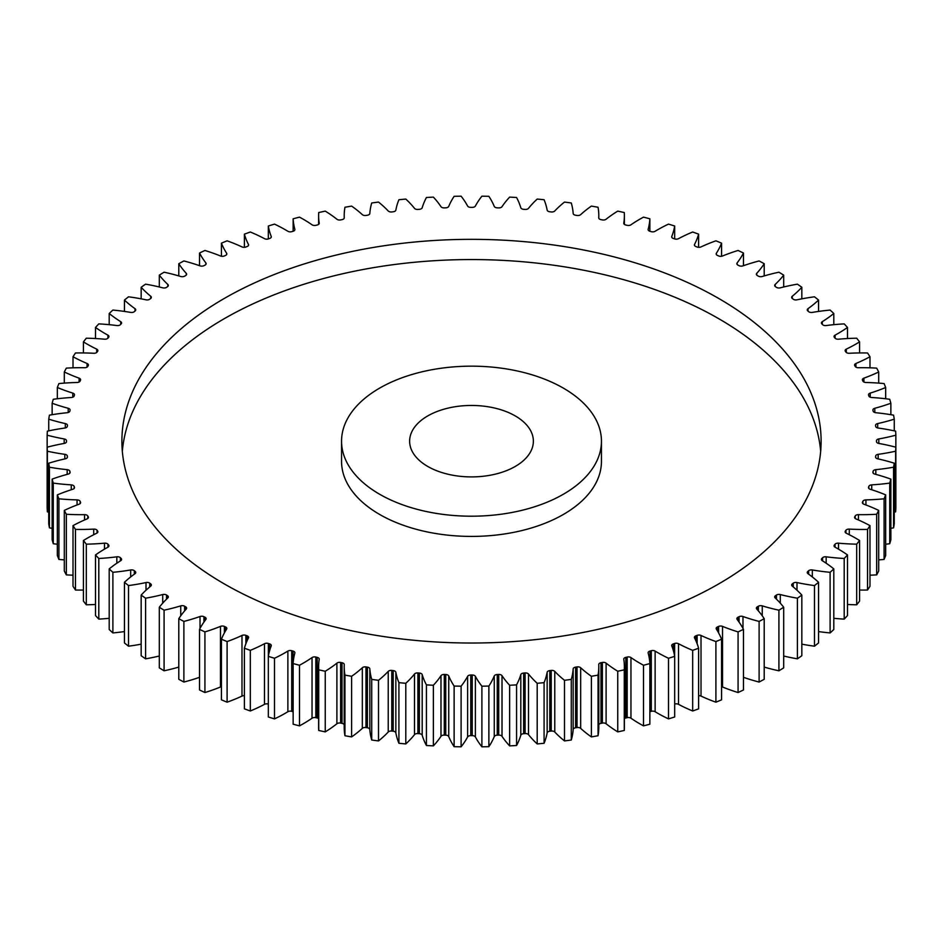<?xml version="1.0" encoding="UTF-8"?>
<svg xmlns="http://www.w3.org/2000/svg" width="943" height="943" viewBox="0 0 943 943"><rect width="100%" height="100%" fill="white"/><g stroke="black" fill="none" stroke-linecap="round" stroke-linejoin="round"><path stroke-width="1.41" d="M379.616 494.238A129.945 75.016 0 0 0 521.231 510.493A129.945 75.016 0 0 0 601.445 441.183A129.945 75.016 0 0 0 563.384 388.139A129.945 75.016 0 0 0 421.769 371.872A129.945 75.016 0 0 0 341.555 441.183A129.945 75.016 0 0 0 379.616 494.238M601.445 441.183L601.445 461.398A129.945 75.016 180 0 1 521.231 530.709A129.945 75.016 180 0 1 379.616 514.442A129.945 75.016 180 0 1 341.555 461.398L341.555 441.183M122.331 451.296A349.605 201.837 180 0 1 345.845 273.046A349.605 201.837 180 0 1 718.707 318.675A349.605 201.837 180 0 1 820.669 451.296M718.707 298.459A349.605 201.837 0 0 0 337.712 254.704A349.605 201.837 0 0 0 121.895 441.183A349.605 201.837 0 0 0 224.293 583.906A349.605 201.837 0 0 0 605.288 627.661A349.605 201.837 0 0 0 821.105 441.183A349.605 201.837 0 0 0 718.707 298.459M515.255 415.922A61.873 35.728 0 0 0 447.819 408.178A61.873 35.728 0 0 0 409.627 441.183A61.873 35.728 0 0 0 427.745 466.443A61.873 35.728 0 0 0 495.181 474.188A61.873 35.728 0 0 0 533.373 441.183A61.873 35.728 0 0 0 515.255 415.922M822.591 560.896L822.591 557.726A3.289 1.898 180 0 1 826.174 556.818A142.216 82.112 180 0 0 844.197 558.48A424.48 245.074 0 0 0 847.486 554.932A142.216 82.112 180 0 0 837.773 548.72A142.216 82.112 180 0 0 835.074 547.199A3.289 1.898 180 0 1 835.015 547.164A3.289 1.898 180 0 1 834.048 545.82A3.289 1.898 180 0 1 834.39 544.983L834.39 546.669M835.05 547.188L835.05 544.217A3.289 1.898 180 0 1 838.516 543.18A142.216 82.112 180 0 0 856.692 544.158A424.48 245.074 0 0 0 859.568 540.492A142.216 82.112 180 0 0 855.961 538.335A142.216 82.112 180 0 0 846.307 533.243A3.289 1.898 180 0 1 846.083 533.125A3.289 1.898 180 0 1 845.128 531.781A3.289 1.898 180 0 1 845.376 531.05L845.376 532.512M845.942 533.043L845.942 530.272A3.289 1.898 180 0 1 849.289 529.106A142.216 82.112 180 0 0 867.525 529.4A424.48 245.074 0 0 0 869.988 525.628A142.216 82.112 180 0 0 855.938 518.898A3.289 1.898 180 0 1 855.549 518.709A3.289 1.898 180 0 1 854.582 517.365A3.289 1.898 180 0 1 854.759 516.74L854.759 517.978M855.23 518.497L855.23 515.939A3.289 1.898 180 0 1 858.436 514.654A142.216 82.112 180 0 0 876.672 514.253A424.48 245.074 0 0 0 878.699 510.399A142.216 82.112 180 0 0 863.918 504.21A3.289 1.898 180 0 1 863.34 503.951A3.289 1.898 180 0 1 862.385 502.607A3.289 1.898 180 0 1 862.491 502.112L862.491 503.102M862.88 503.609L862.88 501.287A3.289 1.898 180 0 1 865.933 499.884A142.216 82.112 180 0 0 884.086 498.8A424.48 245.074 0 0 0 885.666 494.875A142.216 82.112 180 0 0 870.212 489.264A3.289 1.898 180 0 1 869.458 488.934A3.289 1.898 180 0 1 868.491 487.59A3.289 1.898 180 0 1 868.562 487.213L868.562 487.967M868.845 488.45L868.845 486.388A3.289 1.898 180 0 1 871.733 484.867A142.216 82.112 180 0 0 889.72 483.099A424.48 245.074 0 0 0 890.864 479.115A142.216 82.112 180 0 0 874.809 474.105A3.289 1.898 180 0 1 873.855 473.716A3.289 1.898 180 0 1 872.9 472.372A3.289 1.898 180 0 1 872.923 472.125L872.923 472.632M873.112 473.068L873.112 471.288A3.289 1.898 180 0 1 875.823 469.661A142.216 82.112 180 0 0 893.575 467.209A424.48 245.074 0 0 0 894.259 463.202A142.216 82.112 180 0 0 877.674 458.805A3.289 1.898 180 0 1 876.53 458.369A3.289 1.898 180 0 1 875.564 457.025A3.289 1.898 180 0 1 875.575 456.907L875.575 457.155M876.483 441.183A404.983 233.817 180 0 0 876.483 440.758L876.483 440.758A3.289 1.898 180 0 1 878.805 438.943L878.805 443.434A3.289 1.898 180 0 1 877.45 442.962A3.289 1.898 180 0 1 876.483 441.619A3.289 1.898 180 0 1 876.483 441.607L876.483 441.619A404.983 233.817 180 0 0 876.483 441.183L876.483 441.654M878.805 438.943A142.216 82.112 180 0 0 895.85 435.183A424.48 245.074 0 0 0 895.626 431.151A142.216 82.112 180 0 0 878.181 428.039A3.289 1.898 180 0 1 876.625 427.544A3.289 1.898 180 0 1 875.67 426.319A404.983 233.817 180 0 0 875.575 425.47A3.289 1.898 180 0 1 875.564 425.34A3.289 1.898 180 0 1 877.674 423.572L877.674 427.945M877.674 423.572A142.216 82.112 180 0 0 894.259 419.175A424.48 245.074 0 0 0 893.575 415.156A142.216 82.112 180 0 0 875.823 412.716A3.289 1.898 180 0 1 874.055 412.185A3.289 1.898 180 0 1 873.112 411.089A404.983 233.817 180 0 0 872.923 410.24A3.289 1.898 180 0 1 872.9 409.993A3.289 1.898 180 0 1 874.809 408.272L874.809 412.515M874.809 408.272A142.216 82.112 180 0 0 890.864 403.25A424.48 245.074 0 0 0 889.72 399.278A142.216 82.112 180 0 0 871.733 397.51A3.289 1.898 180 0 1 869.752 396.968A3.289 1.898 180 0 1 868.845 395.989A404.983 233.817 180 0 0 868.562 395.152A3.289 1.898 180 0 1 868.491 394.775A3.289 1.898 180 0 1 870.212 393.113L870.212 397.192M870.212 393.113A142.216 82.112 180 0 0 885.666 387.502A424.48 245.074 0 0 0 884.086 383.577A142.216 82.112 180 0 0 865.933 382.493A3.289 1.898 180 0 1 863.729 381.939A3.289 1.898 180 0 1 862.88 381.078A404.983 233.817 180 0 0 862.491 380.265A3.289 1.898 180 0 1 862.385 379.77A3.289 1.898 180 0 1 863.918 378.155L863.918 382.033M863.918 378.155A142.216 82.112 180 0 0 878.699 371.978A424.48 245.074 0 0 0 876.672 368.124A142.216 82.112 180 0 0 858.436 367.723A3.289 1.898 180 0 1 856.02 367.169A3.289 1.898 180 0 1 855.23 366.426A404.983 233.817 180 0 0 854.759 365.625A3.289 1.898 180 0 1 854.582 365.012A3.289 1.898 180 0 1 855.938 363.479L855.938 367.122M855.938 363.479A142.216 82.112 180 0 0 869.988 356.749A424.48 245.074 0 0 0 867.525 352.977A142.216 82.112 180 0 0 849.289 353.271A3.289 1.898 180 0 1 846.661 352.717A3.289 1.898 180 0 1 845.942 352.104A404.983 233.817 180 0 0 845.376 351.315A3.289 1.898 180 0 1 845.128 350.584A3.289 1.898 180 0 1 846.307 349.122L846.307 352.482M846.307 349.122A142.216 82.112 180 0 0 859.568 341.885A424.48 245.074 0 0 0 856.692 338.207A142.216 82.112 180 0 0 838.516 339.197A3.289 1.898 180 0 1 835.675 338.655A3.289 1.898 180 0 1 835.05 338.148A404.983 233.817 180 0 0 834.39 337.394A3.289 1.898 180 0 1 834.048 336.545A3.289 1.898 180 0 1 835.074 335.166L835.074 338.195M835.074 335.166A142.216 82.112 180 0 0 847.486 327.445A424.48 245.074 0 0 0 844.197 323.885A142.216 82.112 180 0 0 826.174 325.547A3.289 1.898 180 0 1 823.121 325.04A3.289 1.898 180 0 1 822.591 324.651A404.983 233.817 180 0 0 821.86 323.909A3.289 1.898 180 0 1 821.412 322.954A3.289 1.898 180 0 1 822.296 321.669L822.296 324.345M822.296 321.669A142.216 82.112 180 0 0 833.801 313.489A424.48 245.074 0 0 0 830.111 310.07A142.216 82.112 180 0 0 812.324 312.404A3.289 1.898 180 0 1 809.059 311.933A3.289 1.898 180 0 1 808.646 311.638A404.983 233.817 180 0 0 807.821 310.931A3.289 1.898 180 0 1 807.267 309.87A3.289 1.898 180 0 1 807.998 308.679L807.998 311.084M807.998 308.679A142.216 82.112 180 0 0 818.559 300.086A424.48 245.074 0 0 0 814.493 296.809A142.216 82.112 180 0 0 797 299.815A3.289 1.898 180 0 1 793.534 299.379A3.289 1.898 180 0 1 793.24 299.19A404.983 233.817 180 0 0 792.344 298.507A3.289 1.898 180 0 1 791.66 297.351A3.289 1.898 180 0 1 792.273 296.255L792.273 298.448M792.273 296.255A142.216 82.112 180 0 0 801.833 287.273A424.48 245.074 0 0 0 797.401 284.161A142.216 82.112 180 0 0 780.285 287.827A3.289 1.898 180 0 1 776.619 287.438A3.289 1.898 180 0 1 776.466 287.344A404.983 233.817 180 0 0 775.5 286.696A3.289 1.898 180 0 1 774.675 285.446A3.289 1.898 180 0 1 775.17 284.456L775.17 286.436M775.17 284.456A142.216 82.112 180 0 0 783.692 275.132A424.48 245.074 0 0 0 778.918 272.197A142.216 82.112 180 0 0 762.25 276.499A3.289 1.898 180 0 1 758.396 276.158A3.289 1.898 180 0 1 758.384 276.158A404.983 233.817 180 0 0 757.866 275.851A404.983 233.817 180 0 0 757.347 275.556L757.347 275.556A3.289 1.898 180 0 1 756.38 274.201A3.289 1.898 180 0 1 756.757 273.317L756.757 275.097M756.757 273.317A142.216 82.112 180 0 0 764.207 263.698A424.48 245.074 0 0 0 759.115 260.952A142.216 82.112 180 0 0 742.978 265.867A3.289 1.898 180 0 1 739.076 265.678A404.983 233.817 180 0 0 737.968 265.113A3.289 1.898 180 0 1 737.815 265.03A3.289 1.898 180 0 1 736.848 263.686A3.289 1.898 180 0 1 737.131 262.908L737.131 264.453M737.131 262.908A142.216 82.112 180 0 0 743.473 253.03A424.48 245.074 0 0 0 738.074 250.473A142.216 82.112 180 0 0 722.527 255.989A3.289 1.898 180 0 1 718.625 255.942A404.983 233.817 180 0 0 717.458 255.423A3.289 1.898 180 0 1 717.128 255.258A3.289 1.898 180 0 1 716.161 253.915A3.289 1.898 180 0 1 716.362 253.266L716.362 254.575M716.362 253.266A142.216 82.112 180 0 0 721.572 243.164A424.48 245.074 0 0 0 715.902 240.819A142.216 82.112 180 0 0 701.014 246.913A3.289 1.898 180 0 1 697.113 247.007A404.983 233.817 180 0 0 695.887 246.536A3.289 1.898 180 0 1 695.38 246.3A3.289 1.898 180 0 1 694.413 244.956A3.289 1.898 180 0 1 694.555 244.414L694.555 245.498M694.555 244.414A142.216 82.112 180 0 0 698.61 234.147A424.48 245.074 0 0 0 692.681 232.013A142.216 82.112 180 0 0 678.512 238.662A3.289 1.898 180 0 1 674.634 238.909A404.983 233.817 180 0 0 673.361 238.485A3.289 1.898 180 0 1 672.665 238.178A3.289 1.898 180 0 1 671.699 236.834A3.289 1.898 180 0 1 671.781 236.41L671.781 237.259M671.781 236.41A142.216 82.112 180 0 0 674.669 226.014A424.48 245.074 0 0 0 668.516 224.116A142.216 82.112 180 0 0 655.126 231.271A3.289 1.898 180 0 1 651.283 231.672A404.983 233.817 180 0 0 649.963 231.294A3.289 1.898 180 0 1 649.079 230.929A3.289 1.898 180 0 1 648.124 229.585A3.289 1.898 180 0 1 648.159 229.29L648.159 229.892M648.159 229.29A142.216 82.112 180 0 0 649.857 218.8A424.48 245.074 0 0 0 643.503 217.138A142.216 82.112 180 0 0 630.961 224.788A3.289 1.898 180 0 1 627.166 225.33A404.983 233.817 180 0 0 625.798 225.012A3.289 1.898 180 0 1 624.726 224.587A3.289 1.898 180 0 1 623.759 223.243A3.289 1.898 180 0 1 623.783 223.078L623.783 223.42M623.783 223.078A142.216 82.112 180 0 0 624.384 215.534A142.216 82.112 180 0 0 624.278 212.54A424.48 245.074 0 0 0 617.748 211.126A142.216 82.112 180 0 0 606.101 219.236A3.289 1.898 180 0 1 602.377 219.919A404.983 233.817 180 0 0 600.986 219.636A3.289 1.898 180 0 1 599.701 219.189A3.289 1.898 180 0 1 598.746 217.845A3.289 1.898 180 0 1 598.746 217.786L598.746 217.892M598.746 217.786A142.216 82.112 180 0 0 598.793 215.617A142.216 82.112 180 0 0 598.051 207.26A424.48 245.074 0 0 0 591.379 206.093A142.216 82.112 180 0 0 580.676 214.627A3.289 1.898 180 0 1 577.033 215.452A404.983 233.817 180 0 0 575.607 215.228A3.289 1.898 180 0 1 574.122 214.733A3.289 1.898 180 0 1 573.167 213.46A142.216 82.112 180 0 0 571.281 202.981A424.48 245.074 0 0 0 564.492 202.073A142.216 82.112 180 0 0 554.767 210.984A3.289 1.898 180 0 1 551.231 211.951A404.983 233.817 180 0 0 549.793 211.774A3.289 1.898 180 0 1 548.095 211.256A3.289 1.898 180 0 1 547.152 210.112A142.216 82.112 180 0 0 544.087 199.727A424.48 245.074 0 0 0 537.204 199.067A142.216 82.112 180 0 0 528.516 208.332A3.289 1.898 180 0 1 525.086 209.429A404.983 233.817 180 0 0 523.636 209.311A3.289 1.898 180 0 1 521.727 208.768A3.289 1.898 180 0 1 520.807 207.755A142.216 82.112 180 0 0 516.575 197.5A424.48 245.074 0 0 0 509.633 197.111A142.216 82.112 180 0 0 502.018 206.682A3.289 1.898 180 0 1 498.717 207.896A404.983 233.817 180 0 0 497.256 207.837A3.289 1.898 180 0 1 495.134 207.295A3.289 1.898 180 0 1 494.262 206.387A142.216 82.112 180 0 0 488.875 196.321A424.48 245.074 0 0 0 481.897 196.191A142.216 82.112 180 0 0 475.39 206.034A3.289 1.898 180 0 1 472.231 207.366A404.983 233.817 180 0 0 470.769 207.366A3.289 1.898 180 0 1 468.435 206.812A3.289 1.898 180 0 1 467.61 206.034A142.216 82.112 180 0 0 461.103 196.191A424.48 245.074 0 0 0 454.125 196.321A142.216 82.112 180 0 0 448.738 206.387A3.289 1.898 180 0 1 445.744 207.837A404.983 233.817 180 0 0 444.283 207.896A3.289 1.898 180 0 1 441.725 207.342A3.289 1.898 180 0 1 440.982 206.682A142.216 82.112 180 0 0 433.367 197.111A424.48 245.074 0 0 0 426.425 197.5A142.216 82.112 180 0 0 422.193 207.755A3.289 1.898 180 0 1 419.364 209.311A404.983 233.817 180 0 0 417.914 209.429A3.289 1.898 180 0 1 415.144 208.886A3.289 1.898 180 0 1 414.484 208.332A142.216 82.112 180 0 0 405.796 199.067A424.48 245.074 0 0 0 398.913 199.727A142.216 82.112 180 0 0 395.848 210.112A3.289 1.898 180 0 1 393.207 211.774A404.983 233.817 180 0 0 391.769 211.951A3.289 1.898 180 0 1 388.799 211.421A3.289 1.898 180 0 1 388.233 210.984A142.216 82.112 180 0 0 378.508 202.073A424.48 245.074 0 0 0 371.719 202.981A142.216 82.112 180 0 0 369.833 213.46A3.289 1.898 180 0 1 367.393 215.228A404.983 233.817 180 0 0 365.967 215.452A3.289 1.898 180 0 1 362.784 214.957A3.289 1.898 180 0 1 362.324 214.627A142.216 82.112 180 0 0 351.621 206.093A424.48 245.074 0 0 0 344.949 207.26A142.216 82.112 180 0 0 344.207 215.617L344.207 218.175M344.254 217.892L344.254 217.786A3.289 1.898 180 0 1 344.254 217.845A3.289 1.898 180 0 1 342.014 219.636A404.983 233.817 180 0 0 340.623 219.919A3.289 1.898 180 0 1 337.229 219.46A3.289 1.898 180 0 1 336.899 219.236A142.216 82.112 180 0 0 325.252 211.126A424.48 245.074 0 0 0 318.722 212.54A142.216 82.112 180 0 0 318.616 215.534L318.616 224.351M319.217 223.42L319.217 223.078A3.289 1.898 180 0 1 319.241 223.243A3.289 1.898 180 0 1 317.202 225.012A404.983 233.817 180 0 0 315.834 225.33A3.289 1.898 180 0 1 312.251 224.917A3.289 1.898 180 0 1 312.039 224.788A142.216 82.112 180 0 0 303.233 219.212A142.216 82.112 180 0 0 299.497 217.138A424.48 245.074 0 0 0 293.143 218.8L293.143 231.259M294.841 229.892L294.841 229.29A3.289 1.898 180 0 1 294.876 229.585A3.289 1.898 180 0 1 293.037 231.294A404.983 233.817 180 0 0 291.717 231.672A3.289 1.898 180 0 1 287.933 231.306A3.289 1.898 180 0 1 287.874 231.271A142.216 82.112 180 0 0 285.246 229.715A142.216 82.112 180 0 0 274.484 224.116A424.48 245.074 0 0 0 268.331 226.014L268.331 238.921A404.983 233.817 180 0 1 269.639 238.485A3.289 1.898 180 0 0 271.301 236.834A3.289 1.898 180 0 0 271.219 236.41A142.216 82.112 180 0 1 268.331 226.014M793.24 586.923L793.24 583.187A404.983 233.817 180 0 1 792.344 583.858A3.289 1.898 180 0 0 791.66 585.025A3.289 1.898 180 0 0 792.273 586.122A142.216 82.112 180 0 1 801.833 595.092A424.48 245.074 0 0 1 797.401 598.204L797.401 658.839A142.216 82.112 180 0 1 783.692 656.022M778.918 670.803A424.48 245.074 0 0 0 783.692 667.868L783.692 607.233A424.48 245.074 0 0 1 778.918 610.18L778.918 670.803A142.216 82.112 180 0 1 764.207 667.09M759.115 621.425L759.115 682.048A424.48 245.074 0 0 0 764.207 679.302L764.207 618.667A424.48 245.074 0 0 1 759.115 621.425A142.216 82.112 180 0 1 742.978 616.51L742.978 628.403M759.115 682.048A142.216 82.112 180 0 1 743.473 677.31M738.074 631.904L738.074 692.527A424.48 245.074 0 0 0 743.473 689.97L743.473 629.346A424.48 245.074 0 0 1 738.074 631.904A142.216 82.112 180 0 1 722.527 626.376L722.527 687.011A3.289 1.898 0 0 0 721.572 686.74M738.074 692.527A142.216 82.112 180 0 1 722.527 687.011M715.902 641.558L715.902 702.181A424.48 245.074 0 0 0 721.572 699.836L721.572 639.213A424.48 245.074 0 0 1 715.902 641.558A142.216 82.112 180 0 1 701.014 635.464L701.014 696.087A3.289 1.898 0 0 0 698.61 695.675M715.902 702.181A142.216 82.112 180 0 1 701.014 696.087M692.681 650.352L692.681 710.987A424.48 245.074 0 0 0 698.61 708.853L698.61 648.23A424.48 245.074 0 0 1 692.681 650.352A142.216 82.112 180 0 1 678.512 643.715L678.512 704.338A3.289 1.898 0 0 0 674.669 704.079M692.681 710.987A142.216 82.112 180 0 1 678.512 704.338M668.516 658.261L668.516 718.884A424.48 245.074 0 0 0 674.669 716.986L674.669 656.363A424.48 245.074 0 0 1 668.516 658.261A142.216 82.112 180 0 1 655.126 651.094L655.126 711.729A3.289 1.898 0 0 0 651.283 711.328A404.983 233.817 180 0 1 649.963 711.706A3.289 1.898 0 0 0 649.857 711.741M668.516 718.884A142.216 82.112 180 0 1 655.126 711.729M643.503 665.239L643.503 725.862A424.48 245.074 0 0 0 649.857 724.2L649.857 663.577A424.48 245.074 0 0 1 643.503 665.239A142.216 82.112 180 0 1 630.961 657.577L630.961 718.212A3.289 1.898 0 0 0 627.166 717.67A404.983 233.817 180 0 1 625.798 717.988A3.289 1.898 0 0 0 624.384 718.649M643.503 725.862A142.216 82.112 180 0 1 630.961 718.212M627.166 717.67L627.166 657.047A404.983 233.817 180 0 1 625.798 657.365A3.289 1.898 180 0 0 623.759 659.122A3.289 1.898 180 0 0 623.783 659.298A142.216 82.112 180 0 1 624.384 666.831L624.384 727.466A142.216 82.112 180 0 1 624.278 730.46A424.48 245.074 0 0 1 617.748 731.874A142.216 82.112 180 0 1 606.101 723.764A3.289 1.898 0 0 0 602.377 723.081A404.983 233.817 180 0 1 600.986 723.364A3.289 1.898 0 0 0 598.793 724.825M602.377 723.081L602.377 662.457A404.983 233.817 180 0 1 600.986 662.729A3.289 1.898 180 0 0 598.746 664.532A3.289 1.898 180 0 0 598.746 664.579A142.216 82.112 180 0 1 598.793 666.76L598.793 727.383A142.216 82.112 180 0 1 598.051 735.74A424.48 245.074 0 0 1 591.379 736.907A142.216 82.112 180 0 1 580.676 728.373A3.289 1.898 0 0 0 577.033 727.548A404.983 233.817 180 0 1 575.607 727.772A3.289 1.898 0 0 0 573.167 729.54A142.216 82.112 180 0 1 571.281 740.019A424.48 245.074 0 0 1 564.492 740.927A142.216 82.112 180 0 1 554.767 732.016A3.289 1.898 0 0 0 551.231 731.049A404.983 233.817 180 0 1 549.793 731.226A3.289 1.898 0 0 0 547.152 732.888A142.216 82.112 180 0 1 544.087 743.273A424.48 245.074 0 0 1 537.204 743.933A142.216 82.112 180 0 1 528.516 734.668A3.289 1.898 0 0 0 525.086 733.571A404.983 233.817 180 0 1 523.636 733.689A3.289 1.898 0 0 0 520.807 735.245A142.216 82.112 180 0 1 516.575 745.5A424.48 245.074 0 0 1 509.633 745.889A142.216 82.112 180 0 1 502.018 736.318A3.289 1.898 0 0 0 498.717 735.104A404.983 233.817 180 0 1 497.256 735.163A3.289 1.898 0 0 0 494.262 736.613A142.216 82.112 180 0 1 488.875 746.679A424.48 245.074 0 0 1 481.897 746.809A142.216 82.112 180 0 1 475.39 736.966A3.289 1.898 0 0 0 472.231 735.634A404.983 233.817 180 0 1 470.769 735.634A3.289 1.898 0 0 0 467.61 736.966A142.216 82.112 180 0 1 461.103 746.809A424.48 245.074 0 0 1 454.125 746.679A142.216 82.112 180 0 1 448.738 736.613A3.289 1.898 0 0 0 445.744 735.163A404.983 233.817 180 0 1 444.283 735.104A3.289 1.898 0 0 0 440.982 736.318A142.216 82.112 180 0 1 433.367 745.889A424.48 245.074 0 0 1 426.425 745.5A142.216 82.112 180 0 1 422.193 735.245A3.289 1.898 0 0 0 419.364 733.689A404.983 233.817 180 0 1 417.914 733.571A3.289 1.898 0 0 0 414.484 734.668A142.216 82.112 180 0 1 405.796 743.933A424.48 245.074 0 0 1 398.913 743.273A142.216 82.112 180 0 1 395.848 732.888A3.289 1.898 0 0 0 393.207 731.226A404.983 233.817 180 0 1 391.769 731.049A3.289 1.898 0 0 0 388.233 732.016A142.216 82.112 180 0 1 378.508 740.927A424.48 245.074 0 0 1 371.719 740.019A142.216 82.112 180 0 1 369.833 729.54A3.289 1.898 0 0 0 367.393 727.772A404.983 233.817 180 0 1 365.967 727.548A3.289 1.898 0 0 0 362.324 728.373A142.216 82.112 180 0 1 351.621 736.907A424.48 245.074 0 0 1 344.949 735.74A142.216 82.112 180 0 1 344.207 727.383L344.207 666.76A142.216 82.112 180 0 1 344.254 664.579A3.289 1.898 180 0 0 344.254 664.532A3.289 1.898 180 0 0 342.014 662.729A404.983 233.817 180 0 1 340.623 662.457L340.623 723.081A3.289 1.898 0 0 0 336.899 723.764A142.216 82.112 180 0 1 325.252 731.874A424.48 245.074 0 0 1 318.722 730.46A142.216 82.112 180 0 1 318.616 727.466L318.616 666.831A142.216 82.112 180 0 1 319.217 659.298A3.289 1.898 180 0 0 319.241 659.122A3.289 1.898 180 0 0 317.202 657.365A404.983 233.817 180 0 1 315.834 657.047L315.834 717.67A3.289 1.898 0 0 0 312.039 718.212A142.216 82.112 180 0 1 299.497 725.862A424.48 245.074 0 0 1 293.143 724.2L293.143 663.577A142.216 82.112 180 0 1 294.841 653.086A3.289 1.898 180 0 0 294.876 652.78A3.289 1.898 180 0 0 293.037 651.083A404.983 233.817 180 0 1 291.717 650.705L291.717 711.328A3.289 1.898 0 0 0 287.874 711.729A142.216 82.112 180 0 1 274.484 718.884A424.48 245.074 0 0 1 268.331 716.986L268.331 656.363A142.216 82.112 180 0 1 271.219 645.955A3.289 1.898 180 0 0 271.301 645.542A3.289 1.898 180 0 0 269.639 643.892A404.983 233.817 180 0 1 268.366 643.468L268.366 656.128M344.207 724.825A3.289 1.898 0 0 0 342.014 723.364A404.983 233.817 180 0 1 340.623 723.081M318.616 718.649A3.289 1.898 0 0 0 317.202 717.988A404.983 233.817 180 0 1 315.834 717.67M293.143 711.741A3.289 1.898 0 0 0 293.037 711.706A404.983 233.817 180 0 1 291.717 711.328M268.331 704.079A3.289 1.898 0 0 0 264.488 704.338A142.216 82.112 180 0 1 250.319 710.987A424.48 245.074 0 0 1 244.39 708.853L244.39 648.23A142.216 82.112 180 0 1 248.445 637.951A3.289 1.898 180 0 0 248.587 637.421A3.289 1.898 180 0 0 247.113 635.83A404.983 233.817 180 0 1 245.887 635.358L245.887 643.68M244.39 695.675A3.289 1.898 0 0 0 241.986 696.087A142.216 82.112 180 0 1 227.098 702.181A424.48 245.074 0 0 1 221.428 699.836L221.428 639.213A142.216 82.112 180 0 1 226.638 629.111A3.289 1.898 180 0 0 226.839 628.451A3.289 1.898 180 0 0 225.542 626.942A404.983 233.817 180 0 1 224.375 626.423L224.375 632.93M221.428 686.74A3.289 1.898 0 0 0 220.473 687.011A142.216 82.112 180 0 1 204.926 692.527A424.48 245.074 0 0 1 199.527 689.97L199.527 629.346A142.216 82.112 180 0 1 205.869 619.468A3.289 1.898 180 0 0 206.152 618.691A3.289 1.898 180 0 0 205.032 617.264A404.983 233.817 180 0 1 203.924 616.698L203.924 622.109M199.527 677.31A142.216 82.112 180 0 1 183.885 682.048A424.48 245.074 0 0 1 178.793 679.302L178.793 618.667A142.216 82.112 180 0 1 186.243 609.048A3.289 1.898 180 0 0 186.62 608.164A3.289 1.898 180 0 0 185.653 606.82A404.983 233.817 180 0 1 184.616 606.219L184.616 610.899M178.793 667.09A142.216 82.112 180 0 1 164.082 670.803A424.48 245.074 0 0 1 159.308 667.868L159.308 607.233A142.216 82.112 180 0 1 167.83 597.921A3.289 1.898 180 0 0 168.326 596.931A3.289 1.898 180 0 0 167.5 595.67A404.983 233.817 180 0 1 166.534 595.033L166.534 599.17M159.308 656.022A142.216 82.112 180 0 1 145.599 658.839A424.48 245.074 0 0 1 141.167 655.727L141.167 595.092A142.216 82.112 180 0 1 150.727 586.122A3.289 1.898 180 0 0 151.34 585.025A3.289 1.898 180 0 0 150.656 583.858A404.983 233.817 180 0 1 149.76 583.187L149.76 586.923M141.167 644.163A142.216 82.112 180 0 1 128.507 646.191A424.48 245.074 0 0 1 124.441 642.914L124.441 582.291A142.216 82.112 180 0 1 135.002 573.698A3.289 1.898 180 0 0 135.733 572.495A3.289 1.898 180 0 0 135.179 571.446A404.983 233.817 180 0 1 134.354 570.739L134.354 574.157M124.441 631.574A142.216 82.112 180 0 1 112.889 632.93A424.48 245.074 0 0 1 109.199 629.511L109.199 568.888A142.216 82.112 180 0 1 120.704 560.708A3.289 1.898 180 0 0 121.588 559.411A3.289 1.898 180 0 0 121.14 558.456A404.983 233.817 180 0 1 120.409 557.726L120.409 560.896M109.199 618.313A142.216 82.112 180 0 1 98.803 619.115A424.48 245.074 0 0 1 95.514 615.555L95.514 554.932A142.216 82.112 180 0 1 107.926 547.199A3.289 1.898 180 0 0 108.952 545.82A3.289 1.898 180 0 0 108.61 544.983A404.983 233.817 180 0 1 107.95 544.217L107.95 547.188M95.514 604.463A142.216 82.112 180 0 1 86.308 604.793A424.48 245.074 0 0 1 83.432 601.115L83.432 540.492A142.216 82.112 180 0 1 96.693 533.243A3.289 1.898 180 0 0 97.872 531.781A3.289 1.898 180 0 0 97.624 531.05A404.983 233.817 180 0 1 97.058 530.272L97.058 533.043M83.432 590.059A142.216 82.112 180 0 1 75.475 590.023A424.48 245.074 0 0 1 73.012 586.251L73.012 525.628A142.216 82.112 180 0 1 87.062 518.898A3.289 1.898 180 0 0 88.418 517.365A3.289 1.898 180 0 0 88.241 516.74A404.983 233.817 180 0 1 87.77 515.939L87.77 518.497M73.012 575.183A142.216 82.112 180 0 1 66.328 574.876A424.48 245.074 0 0 1 64.301 571.022L64.301 510.399A142.216 82.112 180 0 1 79.082 504.21A3.289 1.898 180 0 0 80.615 502.607A3.289 1.898 180 0 0 80.509 502.112A404.983 233.817 180 0 1 80.12 501.287L80.12 503.609M64.301 559.883A142.216 82.112 180 0 1 58.914 559.423A424.48 245.074 0 0 1 57.334 555.498L57.334 494.875A142.216 82.112 180 0 1 72.788 489.264A3.289 1.898 180 0 0 74.509 487.59A3.289 1.898 180 0 0 74.438 487.213A404.983 233.817 180 0 1 74.155 486.388L74.155 488.45M57.334 544.241A142.216 82.112 180 0 1 53.279 543.722A424.48 245.074 0 0 1 52.136 539.75L52.136 479.115A142.216 82.112 180 0 1 68.191 474.105A3.289 1.898 180 0 0 70.1 472.372A3.289 1.898 180 0 0 70.077 472.125A404.983 233.817 180 0 1 69.888 471.288L69.888 473.068M52.136 528.304A142.216 82.112 180 0 1 49.425 527.844A424.48 245.074 0 0 1 48.741 523.825L48.741 463.202A142.216 82.112 180 0 1 65.326 458.805A3.289 1.898 180 0 0 67.436 457.025A3.289 1.898 180 0 0 67.424 456.907A404.983 233.817 180 0 1 67.33 456.058L67.33 457.508M48.741 512.143A142.216 82.112 180 0 1 47.374 511.849A424.48 245.074 0 0 1 47.15 507.817L47.15 447.194A142.216 82.112 180 0 1 64.195 443.434L64.195 438.943A142.216 82.112 180 0 1 47.15 435.183L47.15 447.194A424.48 245.074 0 0 0 47.374 451.214L47.374 511.849M895.626 451.214L895.626 511.849A424.48 245.074 0 0 0 895.85 507.817L895.85 447.194A424.48 245.074 0 0 1 895.626 451.214A142.216 82.112 180 0 1 878.181 454.326L878.181 458.923M895.626 511.849A142.216 82.112 180 0 1 894.259 512.143M893.575 467.209L893.575 527.844A424.48 245.074 0 0 0 894.259 523.825L894.259 463.202M893.575 527.844A142.216 82.112 180 0 1 890.864 528.304M889.72 483.099L889.72 543.722A424.48 245.074 0 0 0 890.864 539.75L890.864 479.115M889.72 543.722A142.216 82.112 180 0 1 885.666 544.241M884.086 498.8L884.086 559.423A424.48 245.074 0 0 0 885.666 555.498L885.666 494.875M884.086 559.423A142.216 82.112 180 0 1 878.699 559.883M876.672 514.253L876.672 574.876A424.48 245.074 0 0 0 878.699 571.022L878.699 510.399M876.672 574.876A142.216 82.112 180 0 1 869.988 575.183M867.525 529.4L867.525 590.023A424.48 245.074 0 0 0 869.988 586.251L869.988 525.628M867.525 590.023A142.216 82.112 180 0 1 859.568 590.059M856.692 544.158L856.692 604.793A424.48 245.074 0 0 0 859.568 601.115L859.568 540.492M856.692 604.793A142.216 82.112 180 0 1 847.486 604.463M844.197 558.48L844.197 619.115A424.48 245.074 0 0 0 847.486 615.555L847.486 554.932M844.197 619.115A142.216 82.112 180 0 1 833.801 618.313M830.111 572.307L830.111 632.93A424.48 245.074 0 0 0 833.801 629.511L833.801 568.888A424.48 245.074 0 0 1 830.111 572.307A142.216 82.112 180 0 1 812.324 569.961L812.324 576.939M830.111 632.93A142.216 82.112 180 0 1 818.559 631.574M814.493 585.568L814.493 646.191A424.48 245.074 0 0 0 818.559 642.914L818.559 582.291A424.48 245.074 0 0 1 814.493 585.568A142.216 82.112 180 0 1 797 582.562L797 590.235M814.493 646.191A142.216 82.112 180 0 1 801.833 644.163M797.401 658.839A424.48 245.074 0 0 0 801.833 655.727L801.833 595.092M776.466 599.17L776.466 595.033A404.983 233.817 180 0 1 775.5 595.67L775.5 598.239M776.466 595.033A3.289 1.898 180 0 1 780.285 594.55L780.285 603.166M797.401 598.204A142.216 82.112 180 0 1 780.285 594.55M793.24 583.187A3.289 1.898 180 0 1 797 582.562M808.646 574.157L808.646 570.739A404.983 233.817 180 0 1 807.821 571.446A3.289 1.898 180 0 0 807.267 572.495A3.289 1.898 180 0 0 807.998 573.698A142.216 82.112 180 0 1 818.559 582.291M808.646 570.739A3.289 1.898 180 0 1 812.324 569.961M822.591 557.726A404.983 233.817 180 0 1 821.86 558.456A3.289 1.898 180 0 0 821.412 559.411A3.289 1.898 180 0 0 822.296 560.708A142.216 82.112 180 0 1 833.801 568.888M835.05 544.217A404.983 233.817 180 0 1 834.39 544.983M845.942 530.272A404.983 233.817 180 0 1 845.376 531.05M855.23 515.939A404.983 233.817 180 0 1 854.759 516.74M862.88 501.287A404.983 233.817 180 0 1 862.491 502.112M868.845 486.388A404.983 233.817 180 0 1 868.562 487.213M873.112 471.288A404.983 233.817 180 0 1 872.923 472.125M875.67 457.508L875.67 456.058A404.983 233.817 180 0 1 875.575 456.907M875.67 456.058A3.289 1.898 180 0 1 878.181 454.326M878.805 443.434A142.216 82.112 180 0 1 895.85 447.194M344.254 217.786A142.216 82.112 180 0 1 344.207 215.617M319.217 223.078A142.216 82.112 180 0 1 318.616 215.534M294.841 229.29A142.216 82.112 180 0 1 293.143 218.8M268.366 238.909A3.289 1.898 180 0 1 264.488 238.662A142.216 82.112 180 0 0 250.319 232.013A424.48 245.074 0 0 0 244.39 234.147L244.39 247.325M248.445 245.498L248.445 244.414A142.216 82.112 180 0 1 244.39 234.147M248.445 244.414A3.289 1.898 180 0 1 248.587 244.956A3.289 1.898 180 0 1 247.113 246.536A404.983 233.817 180 0 0 245.887 247.007A3.289 1.898 180 0 1 241.986 246.913A142.216 82.112 180 0 0 227.098 240.819A424.48 245.074 0 0 0 221.428 243.164L221.428 256.26M226.638 254.575L226.638 253.266A142.216 82.112 180 0 1 221.428 243.164M226.638 253.266A3.289 1.898 180 0 1 226.839 253.915A3.289 1.898 180 0 1 225.542 255.423A404.983 233.817 180 0 0 224.375 255.942A3.289 1.898 180 0 1 220.473 255.989A142.216 82.112 180 0 0 204.926 250.473A424.48 245.074 0 0 0 199.527 253.03L199.527 265.69M205.869 264.453L205.869 262.908A142.216 82.112 180 0 1 199.527 253.03M205.869 262.908A3.289 1.898 180 0 1 206.152 263.686A3.289 1.898 180 0 1 205.032 265.113A404.983 233.817 180 0 0 203.924 265.678A3.289 1.898 180 0 1 200.022 265.867A142.216 82.112 180 0 0 183.885 260.952A424.48 245.074 0 0 0 178.793 263.698L178.793 275.91M186.243 275.097L186.243 273.317A142.216 82.112 180 0 1 178.793 263.698M186.243 273.317A3.289 1.898 180 0 1 186.62 274.201A3.289 1.898 180 0 1 185.653 275.556A404.983 233.817 180 0 0 184.616 276.158A3.289 1.898 180 0 1 180.75 276.499A142.216 82.112 180 0 0 164.082 272.197A424.48 245.074 0 0 0 159.308 275.132L159.308 286.978M167.83 286.436L167.83 284.456A142.216 82.112 180 0 1 159.308 275.132M167.83 284.456A3.289 1.898 180 0 1 168.326 285.446A3.289 1.898 180 0 1 167.5 286.696A404.983 233.817 180 0 0 166.534 287.344A3.289 1.898 180 0 1 162.715 287.827A142.216 82.112 180 0 0 145.599 284.161A424.48 245.074 0 0 0 141.167 287.273L141.167 298.837M150.727 298.448L150.727 296.255A142.216 82.112 180 0 1 141.167 287.273M150.727 296.255A3.289 1.898 180 0 1 151.34 297.351A3.289 1.898 180 0 1 150.656 298.507A404.983 233.817 180 0 0 149.76 299.19A3.289 1.898 180 0 1 146 299.815A142.216 82.112 180 0 0 128.507 296.809A424.48 245.074 0 0 0 124.441 300.086L124.441 311.426M135.002 311.084L135.002 308.679A142.216 82.112 180 0 1 124.441 300.086M135.002 308.679A3.289 1.898 180 0 1 135.733 309.87A3.289 1.898 180 0 1 135.179 310.931A404.983 233.817 180 0 0 134.354 311.638A3.289 1.898 180 0 1 130.676 312.404A142.216 82.112 180 0 0 112.889 310.07A424.48 245.074 0 0 0 109.199 313.489L109.199 324.687M120.704 324.345L120.704 321.669A142.216 82.112 180 0 1 109.199 313.489M120.704 321.669A3.289 1.898 180 0 1 121.588 322.954A3.289 1.898 180 0 1 121.14 323.909A404.983 233.817 180 0 0 120.409 324.651A3.289 1.898 180 0 1 116.826 325.547A142.216 82.112 180 0 0 98.803 323.885A424.48 245.074 0 0 0 95.514 327.445L95.514 338.537M107.926 338.195L107.926 335.166A142.216 82.112 180 0 1 95.514 327.445M107.926 335.166A3.289 1.898 180 0 1 108.952 336.545A3.289 1.898 180 0 1 108.61 337.394A404.983 233.817 180 0 0 107.95 338.148A3.289 1.898 180 0 1 104.484 339.197A142.216 82.112 180 0 0 86.308 338.207A424.48 245.074 0 0 0 83.432 341.885L83.432 352.941M96.693 352.482L96.693 349.122A142.216 82.112 180 0 1 83.432 341.885M96.693 349.122A3.289 1.898 180 0 1 97.872 350.584A3.289 1.898 180 0 1 97.624 351.315A404.983 233.817 180 0 0 97.058 352.104A3.289 1.898 180 0 1 93.711 353.271A142.216 82.112 180 0 0 75.475 352.977A424.48 245.074 0 0 0 73.012 356.749L73.012 367.817M87.062 367.122L87.062 363.479A142.216 82.112 180 0 1 73.012 356.749M87.062 363.479A3.289 1.898 180 0 1 88.418 365.012A3.289 1.898 180 0 1 88.241 365.625A404.983 233.817 180 0 0 87.77 366.426A3.289 1.898 180 0 1 84.564 367.723A142.216 82.112 180 0 0 66.328 368.124A424.48 245.074 0 0 0 64.301 371.978L64.301 383.117M79.082 382.033L79.082 378.155A142.216 82.112 180 0 1 64.301 371.978M79.082 378.155A3.289 1.898 180 0 1 80.615 379.77A3.289 1.898 180 0 1 80.509 380.265A404.983 233.817 180 0 0 80.12 381.078A3.289 1.898 180 0 1 77.067 382.493A142.216 82.112 180 0 0 58.914 383.577A424.48 245.074 0 0 0 57.334 387.502L57.334 398.759M72.788 397.192L72.788 393.113A142.216 82.112 180 0 1 57.334 387.502M72.788 393.113A3.289 1.898 180 0 1 74.509 394.775A3.289 1.898 180 0 1 74.438 395.152A404.983 233.817 180 0 0 74.155 395.989A3.289 1.898 180 0 1 71.267 397.51A142.216 82.112 180 0 0 53.279 399.278A424.48 245.074 0 0 0 52.136 403.25L52.136 414.696M68.191 412.515L68.191 408.272A142.216 82.112 180 0 1 52.136 403.25M68.191 408.272A3.289 1.898 180 0 1 70.1 409.993A3.289 1.898 180 0 1 70.077 410.24A404.983 233.817 180 0 0 69.888 411.089A3.289 1.898 180 0 1 67.177 412.716A142.216 82.112 180 0 0 49.425 415.156A424.48 245.074 0 0 0 48.741 419.175L48.741 430.857M65.326 427.945L65.326 423.572A142.216 82.112 180 0 1 48.741 419.175M65.326 423.572A3.289 1.898 180 0 1 67.436 425.34A3.289 1.898 180 0 1 67.424 425.47A404.983 233.817 180 0 0 67.33 426.319A3.289 1.898 180 0 1 64.819 428.039A142.216 82.112 180 0 0 47.374 431.151A424.48 245.074 0 0 0 47.15 435.183M64.195 438.943A3.289 1.898 180 0 1 66.517 440.758L66.517 440.758A404.983 233.817 180 0 0 66.517 441.183L66.517 441.654M64.195 443.434A3.289 1.898 180 0 0 66.517 441.619L66.517 441.607A3.289 1.898 180 0 1 66.517 441.619A404.983 233.817 180 0 1 66.517 441.183M64.819 458.923L64.819 454.326A142.216 82.112 180 0 1 47.374 451.214M64.819 454.326A3.289 1.898 180 0 1 67.33 456.058M48.741 463.202A424.48 245.074 0 0 0 49.425 467.209L49.425 527.844M67.177 474.376L67.177 469.661A142.216 82.112 180 0 1 49.425 467.209M67.177 469.661A3.289 1.898 180 0 1 69.888 471.288M52.136 479.115A424.48 245.074 0 0 0 53.279 483.099L53.279 543.722M71.267 489.747L71.267 484.867A142.216 82.112 180 0 1 53.279 483.099M71.267 484.867A3.289 1.898 180 0 1 74.155 486.388M57.334 494.875A424.48 245.074 0 0 0 58.914 498.8L58.914 559.423M77.067 504.965L77.067 499.884A142.216 82.112 180 0 1 58.914 498.8M77.067 499.884A3.289 1.898 180 0 1 80.12 501.287M64.301 510.399A424.48 245.074 0 0 0 66.328 514.253L66.328 574.876M84.564 519.97L84.564 514.654A142.216 82.112 180 0 1 66.328 514.253M84.564 514.654A3.289 1.898 180 0 1 87.77 515.939M73.012 525.628A424.48 245.074 0 0 0 75.475 529.4L75.475 590.023M93.711 534.716L93.711 529.106A142.216 82.112 180 0 1 75.475 529.4M93.711 529.106A3.289 1.898 180 0 1 97.058 530.272M83.432 540.492A424.48 245.074 0 0 0 86.308 544.158L86.308 604.793M104.484 549.156L104.484 543.18A142.216 82.112 180 0 1 86.308 544.158M104.484 543.18A3.289 1.898 180 0 1 107.95 544.217M95.514 554.932A424.48 245.074 0 0 0 98.803 558.48L98.803 619.115M116.826 563.23L116.826 556.818A142.216 82.112 180 0 1 98.803 558.48M116.826 556.818A3.289 1.898 180 0 1 120.409 557.726M109.199 568.888A424.48 245.074 0 0 0 112.889 572.307L112.889 632.93M130.676 576.939L130.676 569.961A142.216 82.112 180 0 1 112.889 572.307M130.676 569.961A3.289 1.898 180 0 1 134.354 570.739M124.441 582.291A424.48 245.074 0 0 0 128.507 585.568L128.507 646.191M146 590.235L146 582.562A142.216 82.112 180 0 1 128.507 585.568M146 582.562A3.289 1.898 180 0 1 149.76 583.187M141.167 595.092A424.48 245.074 0 0 0 145.599 598.204L145.599 658.839M162.715 603.166L162.715 594.55A142.216 82.112 180 0 1 145.599 598.204M162.715 594.55A3.289 1.898 180 0 1 166.534 595.033M159.308 607.233A424.48 245.074 0 0 0 164.082 610.18L164.082 670.803M180.75 615.803L180.75 605.877A142.216 82.112 180 0 1 164.082 610.18M180.75 605.877A3.289 1.898 180 0 1 184.616 606.219M178.793 618.667A424.48 245.074 0 0 0 183.885 621.425L183.885 682.048M200.022 628.403L200.022 616.51A142.216 82.112 180 0 1 183.885 621.425M200.022 616.51A3.289 1.898 180 0 1 203.924 616.698M199.527 629.346A424.48 245.074 0 0 0 204.926 631.904L204.926 692.527M220.473 687.011L220.473 626.376A142.216 82.112 180 0 1 204.926 631.904M220.473 626.376A3.289 1.898 180 0 1 224.375 626.423M221.428 639.213A424.48 245.074 0 0 0 227.098 641.558L227.098 702.181M241.986 696.087L241.986 635.464A142.216 82.112 180 0 1 227.098 641.558M241.986 635.464A3.289 1.898 180 0 1 245.887 635.358M244.39 648.23A424.48 245.074 0 0 0 250.319 650.352L250.319 710.987M264.488 704.338L264.488 643.715A142.216 82.112 180 0 1 250.319 650.352M264.488 643.715A3.289 1.898 180 0 1 268.366 643.468M268.331 656.363A424.48 245.074 0 0 0 274.484 658.261L274.484 718.884M287.874 711.729L287.874 651.094A142.216 82.112 180 0 1 274.484 658.261M287.874 651.094A3.289 1.898 180 0 1 291.717 650.705M293.143 663.577A424.48 245.074 0 0 0 299.497 665.239L299.497 725.862M312.039 718.212L312.039 657.577A142.216 82.112 180 0 1 299.497 665.239M312.039 657.577A3.289 1.898 180 0 1 315.834 657.047M336.899 723.764L336.899 663.141A142.216 82.112 180 0 1 325.252 671.251A424.48 245.074 0 0 1 318.722 669.836A142.216 82.112 180 0 1 318.616 666.831M336.899 663.141A3.289 1.898 180 0 1 340.623 662.457M362.324 728.373L362.324 667.75A142.216 82.112 180 0 1 351.621 676.284A424.48 245.074 0 0 1 344.949 675.105A142.216 82.112 180 0 1 344.207 666.76M362.324 667.75A3.289 1.898 180 0 1 365.967 666.925L365.967 727.548M367.393 727.772L367.393 667.149A404.983 233.817 180 0 1 365.967 666.925M367.393 667.149A3.289 1.898 180 0 1 369.833 668.905L369.833 729.54M388.233 732.016L388.233 671.381A142.216 82.112 180 0 1 378.508 680.304A424.48 245.074 0 0 1 371.719 679.384A142.216 82.112 180 0 1 369.833 668.905M388.233 671.381A3.289 1.898 180 0 1 391.769 670.426L391.769 731.049M393.207 731.226L393.207 670.591A404.983 233.817 180 0 1 391.769 670.426M393.207 670.591A3.289 1.898 180 0 1 395.848 672.265L395.848 732.888M414.484 734.668L414.484 674.033A142.216 82.112 180 0 1 405.796 683.298A424.48 245.074 0 0 1 398.913 682.649A142.216 82.112 180 0 1 395.848 672.265M414.484 674.033A3.289 1.898 180 0 1 417.914 672.948L417.914 733.571M419.364 733.689L419.364 673.054A404.983 233.817 180 0 1 417.914 672.948M419.364 673.054A3.289 1.898 180 0 1 422.193 674.622L422.193 735.245M440.982 736.318L440.982 675.695A142.216 82.112 180 0 1 433.367 685.266A424.48 245.074 0 0 1 426.425 684.866A142.216 82.112 180 0 1 422.193 674.622M440.982 675.695A3.289 1.898 180 0 1 444.283 674.469L444.283 735.104M445.744 735.163L445.744 674.528A404.983 233.817 180 0 1 444.283 674.469M445.744 674.528A3.289 1.898 180 0 1 448.738 675.978L448.738 736.613M467.61 736.966L467.61 676.343A142.216 82.112 180 0 1 461.103 686.186A424.48 245.074 0 0 1 454.125 686.056A142.216 82.112 180 0 1 448.738 675.978M467.61 676.343A3.289 1.898 180 0 1 470.769 674.999L470.769 735.634M472.231 735.634L472.231 674.999A404.983 233.817 180 0 1 470.769 674.999M472.231 674.999A3.289 1.898 180 0 1 475.39 676.343L475.39 736.966M494.262 736.613L494.262 675.978A142.216 82.112 180 0 1 488.875 686.056A424.48 245.074 0 0 1 481.897 686.186A142.216 82.112 180 0 1 475.39 676.343M494.262 675.978A3.289 1.898 180 0 1 497.256 674.528L497.256 735.163M498.717 735.104L498.717 674.469A404.983 233.817 180 0 1 497.256 674.528M498.717 674.469A3.289 1.898 180 0 1 502.018 675.695L502.018 736.318M520.807 735.245L520.807 674.622A142.216 82.112 180 0 1 516.575 684.866A424.48 245.074 0 0 1 509.633 685.266A142.216 82.112 180 0 1 502.018 675.695M520.807 674.622A3.289 1.898 180 0 1 523.636 673.054L523.636 733.689M525.086 733.571L525.086 672.948A404.983 233.817 180 0 1 523.636 673.054M525.086 672.948A3.289 1.898 180 0 1 528.516 674.033L528.516 734.668M547.152 732.888L547.152 672.265A142.216 82.112 180 0 1 544.087 682.649A424.48 245.074 0 0 1 537.204 683.298A142.216 82.112 180 0 1 528.516 674.033M547.152 672.265A3.289 1.898 180 0 1 549.793 670.591L549.793 731.226M551.231 731.049L551.231 670.426A404.983 233.817 180 0 1 549.793 670.591M551.231 670.426A3.289 1.898 180 0 1 554.767 671.381L554.767 732.016M573.167 729.54L573.167 668.905A142.216 82.112 180 0 1 571.281 679.384A424.48 245.074 0 0 1 564.492 680.304A142.216 82.112 180 0 1 554.767 671.381M573.167 668.905A3.289 1.898 180 0 1 575.607 667.149L575.607 727.772M577.033 727.548L577.033 666.925A404.983 233.817 180 0 1 575.607 667.149M577.033 666.925A3.289 1.898 180 0 1 580.676 667.75L580.676 728.373M598.793 666.76A142.216 82.112 180 0 1 598.051 675.105A424.48 245.074 0 0 1 591.379 676.284A142.216 82.112 180 0 1 580.676 667.75M602.377 662.457A3.289 1.898 180 0 1 606.101 663.141L606.101 723.764M624.384 666.831A142.216 82.112 180 0 1 624.278 669.836A424.48 245.074 0 0 1 617.748 671.251A142.216 82.112 180 0 1 606.101 663.141M627.166 657.047A3.289 1.898 180 0 1 630.961 657.577M651.283 711.328L651.283 650.705A404.983 233.817 180 0 1 649.963 651.083A3.289 1.898 180 0 0 648.124 652.78A3.289 1.898 180 0 0 648.159 653.086A142.216 82.112 180 0 1 649.857 663.577M651.283 650.705A3.289 1.898 180 0 1 655.126 651.094M674.634 656.128L674.634 643.468A404.983 233.817 180 0 1 673.361 643.892A3.289 1.898 180 0 0 671.699 645.542A3.289 1.898 180 0 0 671.781 645.955A142.216 82.112 180 0 1 674.669 656.363M674.634 643.468A3.289 1.898 180 0 1 678.512 643.715M697.113 643.68L697.113 635.358A404.983 233.817 180 0 1 695.887 635.83A3.289 1.898 180 0 0 694.413 637.421A3.289 1.898 180 0 0 694.555 637.951A142.216 82.112 180 0 1 698.61 648.23M697.113 635.358A3.289 1.898 180 0 1 701.014 635.464M718.625 632.93L718.625 626.423A404.983 233.817 180 0 1 717.458 626.942A3.289 1.898 180 0 0 716.161 628.451A3.289 1.898 180 0 0 716.362 629.111A142.216 82.112 180 0 1 721.572 639.213M718.625 626.423A3.289 1.898 180 0 1 722.527 626.376M739.076 622.109L739.076 616.698A404.983 233.817 180 0 1 737.968 617.264A3.289 1.898 180 0 0 736.848 618.691A3.289 1.898 180 0 0 737.131 619.468A142.216 82.112 180 0 1 743.473 629.346M739.076 616.698A3.289 1.898 180 0 1 742.978 616.51M758.384 610.899L758.384 606.219A404.983 233.817 180 0 1 757.347 606.82A3.289 1.898 180 0 0 756.38 608.164A3.289 1.898 180 0 0 756.757 609.048A142.216 82.112 180 0 1 764.207 618.667M758.384 606.219A3.289 1.898 180 0 1 762.25 605.877L762.25 615.803M778.918 610.18A142.216 82.112 180 0 1 762.25 605.877M775.5 595.67A3.289 1.898 180 0 0 774.675 596.931A3.289 1.898 180 0 0 775.17 597.921A142.216 82.112 180 0 1 783.692 607.233M895.85 435.183L895.85 495.806M894.259 419.175L894.259 430.857M890.864 403.25L890.864 414.696M885.666 387.502L885.666 398.759M878.699 371.978L878.699 383.117M869.988 356.749L869.988 367.817M859.568 341.885L859.568 352.941M847.486 327.445L847.486 338.537M833.801 313.489L833.801 324.687M818.559 300.086L818.559 311.426M801.833 287.273L801.833 298.837M783.692 275.132L783.692 286.978M764.207 263.698L764.207 275.91M743.473 253.03L743.473 265.69M721.572 243.164L721.572 256.26M698.61 234.147L698.61 247.325M674.669 226.014L674.669 238.921M649.857 218.8L649.857 231.259M318.722 669.836L318.722 730.46M325.252 671.251L325.252 731.874M344.949 675.105L344.949 735.74M351.621 676.284L351.621 736.907M371.719 679.384L371.719 740.019M378.508 680.304L378.508 740.927M398.913 682.649L398.913 743.273M405.796 683.298L405.796 743.933M426.425 684.866L426.425 745.5M433.367 685.266L433.367 745.889M454.125 686.056L454.125 746.679M461.103 686.186L461.103 746.809M481.897 686.186L481.897 746.809M488.875 686.056L488.875 746.679M509.633 685.266L509.633 745.889M516.575 684.866L516.575 745.5M537.204 683.298L537.204 743.933M544.087 682.649L544.087 743.273M564.492 680.304L564.492 740.927M571.281 679.384L571.281 740.019M591.379 676.284L591.379 736.907M598.051 675.105L598.051 735.74M617.748 671.251L617.748 731.874M624.278 669.836L624.278 730.46M757.347 606.82L757.347 609.708M737.968 617.264L737.968 620.577M717.458 626.942L717.458 630.879M695.887 635.83L695.887 640.721M673.361 643.892L673.361 650.564M649.963 651.083L649.963 711.706M625.798 657.365L625.798 717.988M600.986 662.729L600.986 723.364M342.014 723.364L342.014 662.729M317.202 717.988L317.202 657.365M293.037 711.706L293.037 651.083M269.639 650.564L269.639 643.892M247.113 640.721L247.113 635.83M225.542 630.879L225.542 626.942M205.032 620.577L205.032 617.264M185.653 609.708L185.653 606.82M167.5 598.239L167.5 595.67M150.656 586.181L150.656 583.858M135.179 573.556L135.179 571.446M121.14 560.366L121.14 558.456M108.61 546.669L108.61 544.983M97.624 532.512L97.624 531.05M88.241 517.978L88.241 516.74M80.509 503.102L80.509 502.112M74.438 487.967L74.438 487.213M271.219 237.259L271.219 236.41M875.823 469.661L875.823 474.376M871.733 484.867L871.733 489.747M865.933 499.884L865.933 504.965M858.436 514.654L858.436 519.97M849.289 529.106L849.289 534.716M838.516 543.18L838.516 549.156M826.174 556.818L826.174 563.23M821.86 558.456L821.86 560.366M807.821 571.446L807.821 573.556M792.344 583.858L792.344 586.181M598.793 215.617L598.793 218.175M624.384 215.534L624.384 224.351"/></g></svg>
